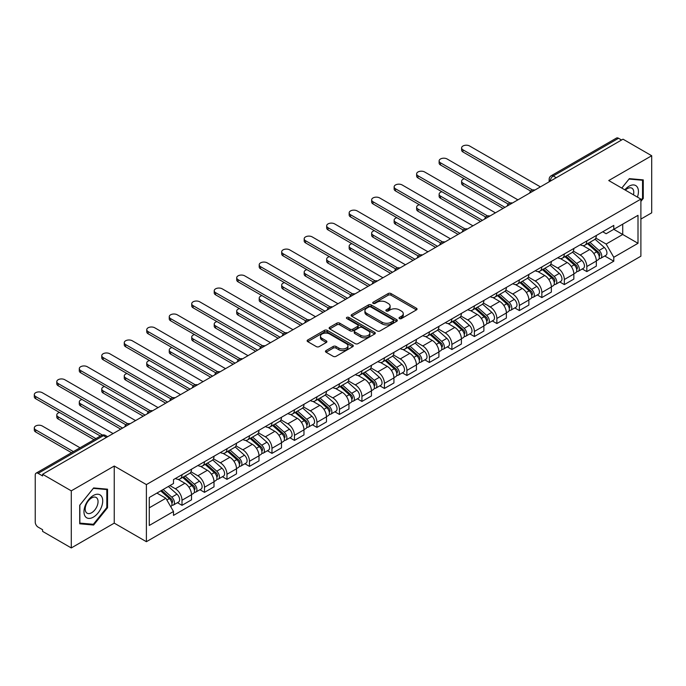 <?xml version="1.0" encoding="UTF-8"?>
<svg xmlns="http://www.w3.org/2000/svg" width="686" height="686" viewBox="0 0 686 686"><rect width="100%" height="100%" fill="white"/><g stroke="black" fill="none" stroke-linecap="round" stroke-linejoin="round"><path stroke-width="1.03" d="M399.449 318.57A1.398 0.806 0 0 0 401.43 318.57L416.462 309.892A1.998 1.158 0 0 0 417.054 309.077A1.998 1.158 0 0 0 416.462 308.254L390.994 293.548A1.998 1.158 0 0 0 388.165 293.548L373.124 302.234A1.398 0.806 0 0 0 372.721 302.8A1.398 0.806 0 0 0 373.124 303.375A1.398 0.806 0 0 0 375.105 303.375L377.051 302.252A6.406 3.696 0 0 1 386.107 302.252L388.233 303.478A6.406 3.696 0 0 1 390.111 306.093A6.406 3.696 0 0 1 388.233 308.709L386.287 309.832A1.398 0.806 0 0 0 385.875 310.398A1.398 0.806 0 0 0 386.287 310.972A1.398 0.806 0 0 0 388.267 310.972L390.214 309.849A6.406 3.696 0 0 1 399.269 309.849L401.396 311.075A6.406 3.696 0 0 1 403.265 313.691A6.406 3.696 0 0 1 401.396 316.306L399.449 317.429A1.398 0.806 0 0 0 399.038 317.995A1.398 0.806 0 0 0 399.449 318.57L399.449 317.429M326.039 350.58A1.998 1.158 0 0 0 325.456 351.395A1.998 1.158 0 0 0 326.039 352.21L333.19 356.334A1.998 1.158 0 0 0 336.02 356.334L352.715 346.696A1.998 1.158 0 0 0 353.299 345.881A1.998 1.158 0 0 0 352.715 345.058L327.239 330.352A1.998 1.158 0 0 0 324.409 330.352L307.714 339.999A1.998 1.158 0 0 0 307.131 340.813A1.998 1.158 0 0 0 307.714 341.628L316.349 346.61A1.998 1.158 0 0 0 319.179 346.61L326.322 342.486A1.998 1.158 0 0 0 326.905 341.671A1.998 1.158 0 0 0 326.322 340.856L322.043 338.387A5.351 3.087 0 0 1 320.473 336.2A5.351 3.087 0 0 1 323.775 333.345A5.351 3.087 0 0 1 329.614 334.013L346.379 343.695A5.351 3.087 0 0 1 347.948 345.881A5.351 3.087 0 0 1 344.646 348.737A5.351 3.087 0 0 1 338.807 348.068L336.02 346.447A1.998 1.158 0 0 0 333.19 346.447L326.039 350.58L326.039 352.21M146.392 484.599L114.245 466.034L71.284 490.842L42.592 474.275L623.008 139.181L651.7 155.739L608.739 180.547L640.887 199.103L146.392 484.599L146.392 541.7L640.887 256.204L640.887 199.103M377.197 330.926A1.998 1.158 0 0 0 380.027 330.926L396.722 321.288A1.998 1.158 0 0 0 397.314 320.473A1.998 1.158 0 0 0 396.722 319.65L371.255 304.944A1.998 1.158 0 0 0 368.425 304.944L351.721 314.591A1.998 1.158 0 0 0 351.138 315.406A1.998 1.158 0 0 0 351.721 316.22L377.197 330.926M347.399 318.87A1.398 0.806 0 0 1 348.822 319.067L348.822 317.404L374.719 332.358A1.998 1.158 0 0 1 375.302 333.173A1.998 1.158 0 0 1 374.719 333.988L358.023 343.635A1.998 1.158 0 0 1 355.194 343.635L329.717 328.928L329.717 327.291A1.998 1.158 0 0 0 329.134 328.105A1.998 1.158 0 0 0 329.717 328.928M329.717 327.291L336.869 323.166A1.998 1.158 0 0 1 339.699 323.166L350.023 329.134A1.998 1.158 0 0 0 352.853 329.134L357.595 326.39A1.998 1.158 0 0 0 358.186 325.576A1.998 1.158 0 0 0 357.595 324.761L346.842 318.553A1.398 0.806 0 0 1 346.43 317.978A1.398 0.806 0 0 1 347.296 317.232A1.398 0.806 0 0 1 348.822 317.404M71.284 490.842L71.284 547.942L42.592 531.376L42.592 529.712L38.124 527.131A4.082 2.358 -120 0 1 35.243 522.14L35.243 475.029A4.082 2.358 -120 0 1 36.084 473.16L101.391 435.456A4.082 2.358 60 0 1 103.432 435.653L38.124 473.366A4.082 2.358 -120 0 0 36.084 473.16M640.887 219.083L651.7 212.84L651.7 155.739M71.284 547.942L114.245 523.135L146.392 541.7M42.592 474.275L42.592 475.938L38.124 473.366M556.26 177.717L553.233 175.968A4.082 2.358 60 0 0 551.192 175.762L616.5 138.058A4.082 2.358 60 0 1 618.54 138.263L553.233 175.968A4.082 2.358 120 0 0 550.352 180.958L550.352 181.13M621.567 140.013L618.54 138.263M586.822 240.975A9.381 5.411 60 0 1 584.884 245.185L594.393 239.688A9.381 5.411 -120 0 0 596.34 235.478M573.325 251.067L580.193 255.038A9.381 5.411 60 0 1 586.822 266.528L596.34 261.032A9.381 5.411 -120 0 0 589.711 249.55L582.894 245.614M596.34 261.032L596.34 266.108L586.822 271.605L582.26 268.972M584.884 245.185A9.381 5.411 60 0 1 580.262 244.756M586.822 266.528L586.822 271.605M564.338 253.957A9.381 5.411 60 0 1 562.391 258.168L571.91 252.671A9.381 5.411 -120 0 0 573.848 248.461M559.776 281.955L564.338 284.587L573.848 279.091L573.848 274.014A9.381 5.411 -120 0 0 567.219 262.532L560.411 258.596M562.391 258.168A9.381 5.411 60 0 1 557.778 257.747M550.832 264.059L557.701 268.02A9.381 5.411 60 0 1 564.338 279.511L564.338 284.587M541.846 266.94A9.381 5.411 60 0 1 539.899 271.15L549.417 265.662A9.381 5.411 -120 0 0 551.355 261.452M537.284 294.937L541.846 297.57L551.355 292.082L551.355 287.005A9.381 5.411 -120 0 0 544.727 275.515L537.918 271.579M539.899 271.15A9.381 5.411 60 0 1 535.286 270.73M528.34 277.041L535.209 281.011A9.381 5.411 60 0 1 541.846 292.493L541.846 297.57M519.353 279.922A9.381 5.411 60 0 1 517.415 284.133L526.925 278.645A9.381 5.411 -120 0 0 528.872 274.434M514.792 307.92L519.353 310.561L528.872 305.064L528.872 299.988A9.381 5.411 -120 0 0 522.235 288.497L515.426 284.57M517.415 284.133A9.381 5.411 60 0 1 512.794 283.712M505.848 290.024L512.725 293.994A9.381 5.411 60 0 1 519.353 305.476L519.353 310.561M496.861 292.913A9.381 5.411 60 0 1 494.923 297.124L504.433 291.627A9.381 5.411 -120 0 0 506.379 287.417M492.299 320.911L496.861 323.543L506.379 318.047L506.379 312.97A9.381 5.411 -120 0 0 499.751 301.48L492.934 297.553M494.923 297.124A9.381 5.411 60 0 1 490.301 296.695M483.364 303.006L490.233 306.976A9.381 5.411 60 0 1 496.861 318.467L496.861 323.543M474.378 305.896A9.381 5.411 60 0 1 472.431 310.106L481.949 304.61A9.381 5.411 -120 0 0 483.887 300.399M469.816 333.893L474.378 336.526L483.887 331.029L483.887 325.953A9.381 5.411 -120 0 0 477.259 314.471L470.45 310.535M472.431 310.106A9.381 5.411 60 0 1 467.818 309.686M460.872 315.997L467.741 319.959A9.381 5.411 60 0 1 474.378 331.449L474.378 336.526M451.885 318.879A9.381 5.411 60 0 1 449.939 323.089L459.457 317.592A9.381 5.411 -120 0 0 461.395 313.391M447.323 346.876L451.885 349.508L461.395 344.02L461.395 338.935A9.381 5.411 -120 0 0 454.767 327.454L447.958 323.518M449.939 323.089A9.381 5.411 60 0 1 445.325 322.669M438.38 328.98L445.248 332.95A9.381 5.411 60 0 1 451.885 344.432L451.885 349.508M429.393 331.861A9.381 5.411 60 0 1 427.455 336.071L436.965 330.583A9.381 5.411 -120 0 0 438.911 326.373M424.831 359.858L429.393 362.491L438.911 357.003L438.911 351.927A9.381 5.411 -120 0 0 432.274 340.436L425.466 336.509M427.455 336.071A9.381 5.411 60 0 1 422.833 335.651M415.888 341.962L422.765 345.933A9.381 5.411 60 0 1 429.393 357.415L429.393 362.491M406.901 344.852A9.381 5.411 60 0 1 404.963 349.063L414.473 343.566A9.381 5.411 -120 0 0 416.419 339.356M402.339 372.85L406.901 375.482L416.419 369.986L416.419 364.909A9.381 5.411 -120 0 0 409.791 353.419L402.974 349.491M404.963 349.063A9.381 5.411 60 0 1 400.341 348.634M393.404 354.945L400.272 358.915A9.381 5.411 60 0 1 406.901 370.406L406.901 375.482M384.417 357.835A9.381 5.411 60 0 1 382.471 362.045L391.989 356.549A9.381 5.411 -120 0 0 393.927 352.338M379.855 385.832L384.417 388.465L393.927 382.968L393.927 377.892A9.381 5.411 -120 0 0 387.298 366.41L380.49 362.474M382.471 362.045A9.381 5.411 60 0 1 377.857 361.616M370.912 367.936L377.78 371.898A9.381 5.411 60 0 1 384.417 383.388L384.417 388.465M361.925 370.817A9.381 5.411 60 0 1 359.979 375.028L369.497 369.531A9.381 5.411 -120 0 0 371.435 365.321M357.363 398.815L361.925 401.447L371.435 395.959L371.435 390.874A9.381 5.411 -120 0 0 364.806 379.392L357.998 375.456M359.979 375.028A9.381 5.411 60 0 1 355.365 374.607M348.419 380.919L355.288 384.889A9.381 5.411 60 0 1 361.925 396.371L361.925 401.447M339.433 383.8A9.381 5.411 60 0 1 337.495 388.01L347.005 382.522A9.381 5.411 -120 0 0 348.951 378.312M334.871 411.797L339.433 414.43L348.951 408.942L348.951 403.865A9.381 5.411 -120 0 0 342.314 392.375L335.505 388.447M337.495 388.01A9.381 5.411 60 0 1 332.873 387.59M325.927 393.901L332.804 397.871A9.381 5.411 60 0 1 339.433 409.353L339.433 414.43M316.941 396.791A9.381 5.411 60 0 1 315.003 400.993L324.512 395.505A9.381 5.411 -120 0 0 326.459 391.294M312.379 424.78L316.941 427.421L326.459 421.924L326.459 416.848A9.381 5.411 -120 0 0 319.83 405.357L313.013 401.43M315.003 400.993A9.381 5.411 60 0 1 310.381 400.573M303.444 406.884L310.312 410.854A9.381 5.411 60 0 1 316.941 422.336L316.941 427.421M294.457 409.774A9.381 5.411 60 0 1 292.51 413.984L302.029 408.487A9.381 5.411 -120 0 0 303.967 404.277M289.895 437.771L294.457 440.403L303.967 434.907L303.967 429.83A9.381 5.411 -120 0 0 297.338 418.349L290.53 414.413M292.51 413.984A9.381 5.411 60 0 1 287.897 413.555M280.951 419.866L287.82 423.837A9.381 5.411 60 0 1 294.457 435.327L294.457 440.403M271.965 422.756A9.381 5.411 60 0 1 270.018 426.966L279.536 421.47A9.381 5.411 -120 0 0 281.474 417.26M267.403 450.753L271.965 453.386L281.474 447.889L281.474 442.813A9.381 5.411 -120 0 0 274.846 431.331L268.037 427.395M270.018 426.966A9.381 5.411 60 0 1 265.405 426.546M258.459 432.857L265.328 436.819A9.381 5.411 60 0 1 271.965 448.31L271.965 453.386M249.472 435.739A9.381 5.411 60 0 1 247.535 439.949L257.044 434.461A9.381 5.411 -120 0 0 258.991 430.251M244.911 463.736L249.472 466.369L258.991 460.881L258.991 455.804A9.381 5.411 -120 0 0 252.354 444.314L245.545 440.378M247.535 439.949A9.381 5.411 60 0 1 242.913 439.529M235.967 445.84L242.844 449.81A9.381 5.411 60 0 1 249.472 461.292L249.472 466.369M226.98 448.721A9.381 5.411 60 0 1 225.042 452.932L234.552 447.443A9.381 5.411 -120 0 0 236.499 443.233M222.418 476.719L226.98 479.36L236.499 473.863L236.499 468.787A9.381 5.411 -120 0 0 229.87 457.296L223.053 453.369M225.042 452.932A9.381 5.411 60 0 1 220.42 452.511M213.483 458.823L220.352 462.793A9.381 5.411 60 0 1 226.98 474.275L226.98 479.36M204.497 461.712A9.381 5.411 60 0 1 202.55 465.923L212.068 460.426A9.381 5.411 -120 0 0 214.006 456.216M199.935 489.71L204.497 492.342L214.006 486.846L214.006 481.769A9.381 5.411 -120 0 0 207.378 470.279L200.569 466.351M202.55 465.923A9.381 5.411 60 0 1 197.937 465.494M190.991 471.805L197.86 475.775A9.381 5.411 60 0 1 204.497 487.266L204.497 492.342M182.004 474.695A9.381 5.411 60 0 1 180.058 478.905L189.576 473.409A9.381 5.411 -120 0 0 191.514 469.198M177.442 502.692L182.004 505.325L191.514 499.828L191.514 494.752A9.381 5.411 -120 0 0 184.886 483.27L178.077 479.334M180.058 478.905A9.381 5.411 60 0 1 175.445 478.485M169.896 485.594L175.367 488.758A9.381 5.411 60 0 1 182.004 500.248L182.004 505.325M602.754 231.774L606.141 233.729L638.006 215.335L622.725 224.159L622.725 234.483L606.141 244.053L595.808 238.085M149.274 507.82L165.858 498.25L173.498 511.482L149.274 525.467L149.274 497.504L173.498 483.519L173.498 479.608L613.781 225.411L613.781 229.321L638.006 243.307L613.781 257.284L606.141 244.053M638.006 215.335L638.006 243.307M173.498 511.482L173.498 515.392L613.781 261.203L613.781 257.284M640.887 201.392L643.262 198.434L643.262 179.886L629.354 178.643L621.773 188.067M114.245 466.034L114.245 523.135M79.713 523.795L93.63 525.039L107.539 507.734L107.539 489.187L93.63 487.943L79.713 505.248L79.713 523.795M165.858 498.25L156.914 493.088M604.752 255.981L613.781 261.203M642.542 198.014L643.262 198.434M92.156 524.19L93.63 525.039M106.819 507.314L107.539 507.734M400.007 318.767L401.396 317.97A6.406 3.696 0 0 0 403.265 315.354L403.265 313.691M390.111 306.093L390.111 307.757A6.406 3.696 0 0 1 388.233 310.372L386.844 311.17M416.462 308.254L416.462 309.892L390.994 295.212A1.998 1.158 0 0 0 388.165 295.212L373.69 303.572M396.697 321.305L371.255 306.608A1.998 1.158 0 0 0 368.425 306.608L351.747 316.237M393.189 321.039A1.398 0.806 0 0 0 393.593 320.473A1.398 0.806 0 0 0 393.189 319.899L370.826 306.994A1.398 0.806 0 0 0 368.845 306.994L366.796 308.177A6.406 3.696 0 0 0 364.918 310.792A6.406 3.696 0 0 0 366.796 313.399L382.076 322.223A6.406 3.696 0 0 0 391.131 322.223L393.189 321.039L393.189 322.703A1.398 0.806 0 0 0 393.593 322.137L393.593 320.473M364.918 310.792L364.918 312.456A6.406 3.696 0 0 0 366.796 315.071L366.796 313.399M393.189 322.703L391.131 323.895A6.406 3.696 0 0 1 382.076 323.895L366.796 315.071M329.743 328.946L336.869 324.83L336.869 323.166M358.186 325.576L358.186 327.239A1.998 1.158 0 0 1 357.595 328.062L352.853 330.798A1.998 1.158 0 0 1 350.023 330.798L339.699 324.83A1.998 1.158 0 0 0 336.869 324.83M348.822 319.067L374.693 334.005M360.742 335.317A5.351 3.087 0 0 0 366.581 335.986A5.351 3.087 0 0 0 369.883 333.13A5.351 3.087 0 0 0 368.313 330.952L362.405 327.539A1.998 1.158 0 0 0 359.575 327.539L354.834 330.275A1.998 1.158 0 0 0 354.25 331.089A1.998 1.158 0 0 0 354.834 331.904L360.742 335.317L360.742 336.98A5.351 3.087 0 0 0 366.581 337.658A5.351 3.087 0 0 0 369.883 334.802L369.883 333.13M354.25 331.089L354.25 332.753A1.998 1.158 0 0 0 354.834 333.576L354.834 331.904M360.742 336.98L354.834 333.576M347.948 345.881L347.948 347.545A5.351 3.087 0 0 1 344.646 350.4A5.351 3.087 0 0 1 338.807 349.731L336.02 348.119A1.998 1.158 0 0 0 333.19 348.119L326.064 352.227M320.473 336.2L320.473 337.864A5.351 3.087 0 0 0 322.043 340.05L322.043 338.387M326.296 342.503L322.043 340.05M352.69 346.713L327.239 332.024A1.998 1.158 0 0 0 324.409 332.024L307.74 341.645M587.473 243.684L596.64 251.865A5.094 2.941 60 0 1 598.243 259.745L596.34 260.843M587.722 243.899L592.035 246.394M464.345 178.746A4.691 2.71 -0 0 0 461.609 181.207A4.691 2.71 -0 0 0 462.981 183.128L504.939 207.344M588.399 243.153L598.595 252.251A2.444 1.415 60 0 1 599.367 256.032A2.444 1.415 60 0 1 599.144 256.127M589.926 242.269L599.092 250.45A5.094 2.941 60 0 1 600.687 258.33A5.094 2.941 60 0 1 599.152 258.493M595.036 239.2L604.28 247.449A5.094 2.941 60 0 1 605.884 255.338L600.687 258.33M503.061 208.424L462.981 185.289A4.691 2.71 180 0 1 461.609 183.376L461.609 181.207M530.707 191.094L462.981 151.992A4.691 2.71 180 0 1 461.609 150.08L461.609 147.919A4.691 2.71 -0 0 0 462.981 149.831L532.568 190.005M540.405 186.866L469.618 145.998A4.691 2.71 -0 0 0 464.508 145.415A4.691 2.71 -0 0 0 461.609 147.919M564.981 256.667L574.148 264.847A5.094 2.941 60 0 1 575.751 272.728L573.848 273.825M565.23 256.89L569.543 259.377M441.853 191.737A4.691 2.71 -0 0 0 439.126 194.198A4.691 2.71 -0 0 0 440.498 196.11L482.447 220.335M565.907 256.135L576.103 265.233A2.444 1.415 60 0 1 576.875 269.015A2.444 1.415 60 0 1 576.652 269.109M567.433 255.252L576.6 263.433A5.094 2.941 60 0 1 578.204 271.313A5.094 2.941 60 0 1 576.66 271.476M572.544 252.191L581.788 260.44A5.094 2.941 60 0 1 583.392 268.32L578.204 271.313M480.569 221.415L440.498 198.271A4.691 2.71 180 0 1 439.126 196.359L439.126 194.198M542.497 269.658L551.655 277.83A5.094 2.941 60 0 1 553.259 285.71L551.355 286.808M542.737 269.872L547.051 272.359M419.369 204.72A4.691 2.71 -0 0 0 416.634 207.181A4.691 2.71 -0 0 0 418.006 209.093L459.954 233.317M543.423 269.118L553.619 278.224A2.444 1.415 60 0 1 554.382 282.006A2.444 1.415 60 0 1 554.159 282.092M544.95 268.243L554.108 276.415A5.094 2.941 60 0 1 555.711 284.296A5.094 2.941 60 0 1 554.168 284.458M550.052 265.173L559.304 273.422A5.094 2.941 60 0 1 560.899 281.303L555.711 284.296M458.085 234.398L418.006 211.262A4.691 2.71 180 0 1 416.634 209.341L416.634 207.181M637.423 197.105A13.248 7.649 120 0 0 637.183 186.926A13.248 7.649 120 0 0 624.817 189.833M633.461 194.815A9.072 5.239 120 0 0 632.912 189.13A9.072 5.239 120 0 0 631.892 188.178A9.072 5.239 120 0 0 625.366 190.142M621.799 188.084L629.062 179.055L642.542 180.255L642.542 198.228L640.887 200.295M641.65 179.741L642.542 180.255M101.459 496.227A13.248 7.649 120 0 0 88.657 499.657A13.248 7.649 120 0 0 85.227 516.421A13.248 7.649 120 0 0 98.029 512.991A13.248 7.649 120 0 0 101.459 496.227M97.189 498.43A9.072 5.239 120 0 0 96.169 497.479A9.072 5.239 120 0 0 87.731 501.715A9.072 5.239 120 0 0 86.076 512.253A9.072 5.239 120 0 0 87.096 513.197A9.072 5.239 120 0 0 95.543 508.961A9.072 5.239 120 0 0 97.189 498.43M93.339 524.293L79.859 523.092L79.859 505.119L93.339 488.346L106.819 489.555L106.819 507.529L93.339 524.293M105.927 489.041L106.819 489.555M508.223 204.076L440.498 164.983A4.691 2.71 180 0 1 439.126 163.062L439.126 160.901A4.691 2.71 -0 0 0 440.498 162.814L510.084 202.987M517.913 199.858L447.126 158.989A4.691 2.71 -0 0 0 442.016 158.397A4.691 2.71 -0 0 0 439.126 160.901M485.731 217.068L418.006 177.966A4.691 2.71 180 0 1 416.634 176.053L416.634 173.884A4.691 2.71 -0 0 0 418.006 175.796L487.592 215.979M495.421 212.84L424.634 171.972A4.691 2.71 -0 0 0 419.523 171.389A4.691 2.71 -0 0 0 416.634 173.884M520.005 282.641L529.172 290.813A5.094 2.941 60 0 1 530.767 298.702L528.872 299.799M520.245 282.855L524.558 285.35M396.877 217.702A4.691 2.71 -0 0 0 394.141 220.163A4.691 2.71 -0 0 0 395.513 222.075L437.471 246.3M520.931 282.109L531.127 291.207A2.444 1.415 60 0 1 531.899 294.989A2.444 1.415 60 0 1 531.676 295.074M522.458 281.226L531.624 289.398A5.094 2.941 60 0 1 533.219 297.287A5.094 2.941 60 0 1 531.684 297.45M527.568 278.156L536.812 286.405A5.094 2.941 60 0 1 538.407 294.285L533.219 297.287M435.593 247.38L395.513 224.245A4.691 2.71 180 0 1 394.141 222.333L394.141 220.163M497.513 295.623L506.68 303.804A5.094 2.941 60 0 1 508.283 311.684L506.379 312.782M497.762 295.838L502.075 298.333M374.385 230.685A4.691 2.71 -0 0 0 371.649 233.146A4.691 2.71 -0 0 0 373.021 235.066L414.979 259.282M498.439 295.091L508.635 304.19A2.444 1.415 60 0 1 509.406 307.971A2.444 1.415 60 0 1 509.183 308.065M499.965 294.208L509.132 302.389A5.094 2.941 60 0 1 510.727 310.269A5.094 2.941 60 0 1 509.192 310.432M505.076 291.138L514.32 299.388A5.094 2.941 60 0 1 515.923 307.268L510.727 310.269M413.101 260.363L373.021 237.227A4.691 2.71 180 0 1 371.649 235.315L371.649 233.146M475.021 308.606L484.187 316.786A5.094 2.941 60 0 1 485.791 324.667L483.887 325.764M475.269 308.829L479.583 311.315M351.892 243.676A4.691 2.71 -0 0 0 349.165 246.137A4.691 2.71 -0 0 0 350.537 248.049L392.486 272.265M475.947 308.074L486.142 317.172A2.444 1.415 60 0 1 486.914 320.954A2.444 1.415 60 0 1 486.691 321.048M477.473 307.191L486.64 315.371A5.094 2.941 60 0 1 488.243 323.252A5.094 2.941 60 0 1 486.7 323.415M482.584 304.13L491.828 312.379A5.094 2.941 60 0 1 493.431 320.259L488.243 323.252M390.608 273.354L350.537 250.21A4.691 2.71 180 0 1 349.165 248.298L349.165 246.137M463.239 230.05L395.513 190.948A4.691 2.71 180 0 1 394.141 189.036L394.141 186.866A4.691 2.71 -0 0 0 395.513 188.787L465.099 228.961M472.928 225.823L402.15 184.954A4.691 2.71 -0 0 0 397.04 184.371A4.691 2.71 -0 0 0 394.141 186.866M440.746 243.033L373.021 203.931A4.691 2.71 180 0 1 371.649 202.018L371.649 199.858A4.691 2.71 -0 0 0 373.021 201.77L442.607 241.944M450.445 238.805L379.658 197.937A4.691 2.71 -0 0 0 374.547 197.354A4.691 2.71 -0 0 0 371.649 199.858M418.263 256.015L350.537 216.922A4.691 2.71 180 0 1 349.165 215.001L349.165 212.84A4.691 2.71 -0 0 0 350.537 214.752L420.124 254.926M427.953 251.796L357.166 210.928A4.691 2.71 -0 0 0 352.055 210.336A4.691 2.71 -0 0 0 349.165 212.84M452.537 321.597L461.695 329.769A5.094 2.941 60 0 1 463.299 337.649L461.395 338.747M452.777 321.811L457.09 324.298M329.409 256.658A4.691 2.71 -0 0 0 326.673 259.119A4.691 2.71 -0 0 0 328.045 261.032L369.994 285.256M453.463 321.057L463.659 330.155A2.444 1.415 60 0 1 464.422 333.945A2.444 1.415 60 0 1 464.199 334.031M454.99 320.182L464.148 328.354A5.094 2.941 60 0 1 465.751 336.234A5.094 2.941 60 0 1 464.208 336.397M460.092 317.112L469.344 325.361A5.094 2.941 60 0 1 470.939 333.242L465.751 336.234M368.125 286.336L328.045 263.192A4.691 2.71 180 0 1 326.673 261.28L326.673 259.119M395.771 269.006L328.045 229.904A4.691 2.71 180 0 1 326.673 227.992L326.673 225.823A4.691 2.71 -0 0 0 328.045 227.735L397.631 267.917M405.46 264.779L334.674 223.91A4.691 2.71 -0 0 0 329.563 223.319A4.691 2.71 -0 0 0 326.673 225.823M430.045 334.579L439.212 342.751A5.094 2.941 60 0 1 440.806 350.64L438.911 351.738M430.285 334.794L434.598 337.28M306.916 269.641A4.691 2.71 -0 0 0 304.181 272.102A4.691 2.71 -0 0 0 305.553 274.014L347.51 298.239M430.971 334.048L441.167 343.146A2.444 1.415 60 0 1 441.938 346.927A2.444 1.415 60 0 1 441.715 347.013M432.497 333.164L441.664 341.336A5.094 2.941 60 0 1 443.259 349.225A5.094 2.941 60 0 1 441.724 349.388M437.608 330.095L446.852 338.344A5.094 2.941 60 0 1 448.447 346.224L443.259 349.225M345.633 299.319L305.553 276.184A4.691 2.71 180 0 1 304.181 274.263L304.181 272.102M373.278 281.989L305.553 242.887A4.691 2.71 180 0 1 304.181 240.975L304.181 238.805A4.691 2.71 -0 0 0 305.553 240.726L375.139 280.9M382.968 277.761L312.19 236.893A4.691 2.71 -0 0 0 307.079 236.31A4.691 2.71 -0 0 0 304.181 238.805M407.553 347.562L416.719 355.742A5.094 2.941 60 0 1 418.323 363.623L416.419 364.72M407.801 347.776L412.115 350.272M284.424 282.623A4.691 2.71 -0 0 0 281.689 285.084A4.691 2.71 -0 0 0 283.061 287.005L325.018 311.221M408.479 347.03L418.674 356.128A2.444 1.415 60 0 1 419.446 359.91A2.444 1.415 60 0 1 419.223 359.996M410.005 346.147L419.172 354.328A5.094 2.941 60 0 1 420.767 362.208A5.094 2.941 60 0 1 419.232 362.371M415.116 343.077L424.36 351.326A5.094 2.941 60 0 1 425.963 359.207L420.767 362.208M323.14 312.302L283.061 289.166A4.691 2.71 180 0 1 281.689 287.254L281.689 285.084M350.786 294.971L283.061 255.869A4.691 2.71 180 0 1 281.689 253.957L281.689 251.796A4.691 2.71 -0 0 0 283.061 253.709L352.647 293.882M360.484 290.744L289.698 249.875A4.691 2.71 -0 0 0 284.587 249.292A4.691 2.71 -0 0 0 281.689 251.796M385.06 360.544L394.227 368.725A5.094 2.941 60 0 1 395.831 376.605L393.927 377.703M385.309 360.759L389.622 363.254M261.932 295.615A4.691 2.71 -0 0 0 259.205 298.076A4.691 2.71 -0 0 0 260.577 299.988L302.526 324.204M385.986 360.013L396.182 369.111A2.444 1.415 60 0 1 396.954 372.892A2.444 1.415 60 0 1 396.731 372.987M387.513 359.13L396.68 367.31A5.094 2.941 60 0 1 398.283 375.191A5.094 2.941 60 0 1 396.74 375.353M392.624 356.06L401.867 364.309A5.094 2.941 60 0 1 403.471 372.198L398.283 375.191M300.648 325.293L260.577 302.149A4.691 2.71 180 0 1 259.205 300.236L259.205 298.076M328.302 307.954L260.577 268.852A4.691 2.71 180 0 1 259.205 266.94L259.205 264.779A4.691 2.71 -0 0 0 260.577 266.691L330.163 306.865M337.992 303.735L267.206 262.867A4.691 2.71 -0 0 0 262.095 262.275A4.691 2.71 -0 0 0 259.205 264.779M362.577 373.527L371.735 381.708A5.094 2.941 60 0 1 373.338 389.588L371.435 390.686M362.817 373.75L367.13 376.237M239.448 308.597A4.691 2.71 -0 0 0 236.713 311.058A4.691 2.71 -0 0 0 238.085 312.97L280.034 337.195M363.503 372.995L373.699 382.093A2.444 1.415 60 0 1 374.462 385.884A2.444 1.415 60 0 1 374.239 385.969M365.029 372.112L374.187 380.293A5.094 2.941 60 0 1 375.791 388.173A5.094 2.941 60 0 1 374.247 388.336M370.131 369.051L379.384 377.3A5.094 2.941 60 0 1 380.979 385.18L375.791 388.173M278.164 338.275L238.085 315.131A4.691 2.71 180 0 1 236.713 313.219L236.713 311.058M305.81 320.945L238.085 281.843A4.691 2.71 180 0 1 236.713 279.922L236.713 277.761A4.691 2.71 -0 0 0 238.085 279.674L307.671 319.848M315.5 316.718L244.713 275.849A4.691 2.71 -0 0 0 239.603 275.257A4.691 2.71 -0 0 0 236.713 277.761M340.085 386.518L349.251 394.69A5.094 2.941 60 0 1 350.846 402.571L348.951 403.677M340.325 386.733L344.638 389.219M216.956 321.58A4.691 2.71 -0 0 0 214.221 324.041A4.691 2.71 -0 0 0 215.593 325.953L257.55 350.177M341.011 385.978L351.206 395.085A2.444 1.415 60 0 1 351.978 398.866A2.444 1.415 60 0 1 351.755 398.952M342.537 385.103L351.704 393.275A5.094 2.941 60 0 1 353.299 401.156A5.094 2.941 60 0 1 351.764 401.327M347.648 382.033L356.892 390.283A5.094 2.941 60 0 1 358.486 398.163L353.299 401.156M255.672 351.258L215.593 328.122A4.691 2.71 180 0 1 214.221 326.202L214.221 324.041M283.318 333.928L215.593 294.826A4.691 2.71 180 0 1 214.221 292.913L214.221 290.744A4.691 2.71 -0 0 0 215.593 292.665L285.179 332.839M293.008 329.7L222.23 288.832A4.691 2.71 -0 0 0 217.119 288.249A4.691 2.71 -0 0 0 214.221 290.744M317.592 399.501L326.759 407.681A5.094 2.941 60 0 1 328.362 415.562L326.459 416.659M317.841 399.715L322.154 402.21M194.464 334.562A4.691 2.71 -0 0 0 191.728 337.023A4.691 2.71 -0 0 0 193.1 338.935L235.058 363.16M318.518 398.969L328.714 408.067A2.444 1.415 60 0 1 329.486 411.849A2.444 1.415 60 0 1 329.263 411.934M320.045 398.086L329.211 406.266A5.094 2.941 60 0 1 330.806 414.147A5.094 2.941 60 0 1 329.271 414.31M325.155 395.016L334.399 403.265A5.094 2.941 60 0 1 336.003 411.146L330.806 414.147M233.18 364.24L193.1 341.105A4.691 2.71 180 0 1 191.728 339.193L191.728 337.023M260.826 346.91L193.1 307.808A4.691 2.71 180 0 1 191.728 305.896L191.728 303.735A4.691 2.71 -0 0 0 193.1 305.647L262.687 345.821M270.524 342.683L199.737 301.814A4.691 2.71 -0 0 0 194.627 301.231A4.691 2.71 -0 0 0 191.728 303.735M295.1 412.483L304.267 420.664A5.094 2.941 60 0 1 305.87 428.544L303.967 429.642M295.349 412.698L299.662 415.193M171.972 347.545A4.691 2.71 -0 0 0 169.245 350.006A4.691 2.71 -0 0 0 170.617 351.927L212.566 376.142M296.026 411.952L306.222 421.05A2.444 1.415 60 0 1 306.994 424.831A2.444 1.415 60 0 1 306.771 424.926M297.553 411.068L306.719 419.249A5.094 2.941 60 0 1 308.323 427.129A5.094 2.941 60 0 1 306.779 427.292M302.663 407.999L311.907 416.248A5.094 2.941 60 0 1 313.511 424.137L308.323 427.129M210.688 377.223L170.617 354.087A4.691 2.71 180 0 1 169.245 352.175L169.245 350.006M238.342 359.893L170.617 320.791A4.691 2.71 180 0 1 169.245 318.879L169.245 316.718A4.691 2.71 -0 0 0 170.617 318.63L240.203 358.804M248.032 355.665L177.245 314.797A4.691 2.71 -0 0 0 172.135 314.214A4.691 2.71 -0 0 0 169.245 316.718M272.616 425.466L281.775 433.646A5.094 2.941 60 0 1 283.378 441.527L281.474 442.624M272.856 425.689L277.17 428.175M149.488 360.536A4.691 2.71 -0 0 0 146.753 362.997A4.691 2.71 -0 0 0 148.125 364.909L190.073 389.134M273.543 424.934L283.738 434.032A2.444 1.415 60 0 1 284.501 437.814A2.444 1.415 60 0 1 284.278 437.908M275.069 424.051L284.227 432.231A5.094 2.941 60 0 1 285.83 440.112A5.094 2.941 60 0 1 284.287 440.275M280.171 420.99L289.423 429.239A5.094 2.941 60 0 1 291.018 437.119L285.83 440.112M188.204 390.214L148.125 367.07A4.691 2.71 180 0 1 146.753 365.158L146.753 362.997M215.85 372.875L148.125 333.782A4.691 2.71 180 0 1 146.753 331.861L146.753 329.7A4.691 2.71 -0 0 0 148.125 331.612L217.711 371.786M225.54 368.656L154.753 327.788A4.691 2.71 -0 0 0 149.642 327.196A4.691 2.71 -0 0 0 146.753 329.7M250.124 438.457L259.291 446.629A5.094 2.941 60 0 1 260.886 454.509L258.991 455.607M250.364 438.671L254.678 441.158M126.996 373.518A4.691 2.71 -0 0 0 124.26 375.979A4.691 2.71 -0 0 0 125.632 377.892L167.59 402.116M251.05 437.917L261.246 447.023A2.444 1.415 60 0 1 262.018 450.805A2.444 1.415 60 0 1 261.795 450.891M252.577 437.042L261.743 445.214A5.094 2.941 60 0 1 263.338 453.094A5.094 2.941 60 0 1 261.803 453.266M257.687 433.972L266.931 442.221A5.094 2.941 60 0 1 268.526 450.102L263.338 453.094M165.712 403.197L125.632 380.061A4.691 2.71 180 0 1 124.26 378.14L124.26 375.979M193.358 385.866L125.632 346.764A4.691 2.71 180 0 1 124.26 344.852L124.26 342.683A4.691 2.71 -0 0 0 125.632 344.595L195.218 384.777M203.047 381.639L132.269 340.77A4.691 2.71 -0 0 0 127.159 340.187A4.691 2.71 -0 0 0 124.26 342.683M227.632 451.439L236.799 459.62A5.094 2.941 60 0 1 238.402 467.5L236.499 468.598M227.881 451.654L232.194 454.149M104.504 386.501A4.691 2.71 -0 0 0 101.768 388.962A4.691 2.71 -0 0 0 103.14 390.874L145.098 415.099M228.558 450.908L238.754 460.006A2.444 1.415 60 0 1 239.525 463.787A2.444 1.415 60 0 1 239.303 463.873M230.084 450.025L239.251 458.197A5.094 2.941 60 0 1 240.846 466.086A5.094 2.941 60 0 1 239.311 466.248M235.195 446.955L244.439 455.204A5.094 2.941 60 0 1 246.042 463.084L240.846 466.086M143.22 416.179L103.14 393.044A4.691 2.71 180 0 1 101.768 391.131L101.768 388.962M170.865 398.849L103.14 359.747A4.691 2.71 180 0 1 101.768 357.835L101.768 355.665A4.691 2.71 -0 0 0 103.14 357.586L172.726 397.76M180.564 394.622L109.777 353.753A4.691 2.71 -0 0 0 104.666 353.17A4.691 2.71 -0 0 0 101.768 355.665M205.14 464.422L214.306 472.603A5.094 2.941 60 0 1 215.91 480.483L214.006 481.581M205.388 464.636L209.702 467.132M82.011 399.484A4.691 2.71 -0 0 0 79.284 401.945A4.691 2.71 -0 0 0 80.656 403.865L122.605 428.081M206.066 463.89L216.262 472.988A2.444 1.415 60 0 1 217.033 476.77A2.444 1.415 60 0 1 216.81 476.864M207.592 463.007L216.759 471.188A5.094 2.941 60 0 1 218.362 479.068A5.094 2.941 60 0 1 216.819 479.231M212.703 459.937L221.947 468.186A5.094 2.941 60 0 1 223.55 476.067L218.362 479.068M120.727 429.162L80.656 406.026A4.691 2.71 180 0 1 79.284 404.114L79.284 401.945M148.382 411.832L80.656 372.73A4.691 2.71 180 0 1 79.284 370.817L79.284 368.656A4.691 2.71 -0 0 0 80.656 370.569L150.243 410.743M158.072 407.604L87.285 366.736A4.691 2.71 -0 0 0 82.174 366.153A4.691 2.71 -0 0 0 79.284 368.656M182.656 477.405L191.814 485.585A5.094 2.941 60 0 1 193.418 493.466L191.514 494.563M182.896 477.627L187.209 480.114M59.528 412.475A4.691 2.71 -0 0 0 56.792 414.936A4.691 2.71 -0 0 0 58.164 416.848L95.894 438.628M183.582 476.873L193.778 485.971A2.444 1.415 60 0 1 194.541 489.753A2.444 1.415 60 0 1 194.318 489.847M185.109 475.99L194.267 484.17A5.094 2.941 60 0 1 195.87 492.051A5.094 2.941 60 0 1 194.327 492.214M190.211 472.928L199.463 481.178A5.094 2.941 60 0 1 201.058 489.058L195.87 492.051M94.016 439.709L58.164 419.009A4.691 2.71 180 0 1 56.792 417.097L56.792 414.936M125.89 424.814L58.164 385.721A4.691 2.71 180 0 1 56.792 383.8L56.792 381.639A4.691 2.71 -0 0 0 58.164 383.551L127.75 423.725M135.579 420.595L64.793 379.727A4.691 2.71 -0 0 0 59.682 379.135A4.691 2.71 -0 0 0 56.792 381.639M160.721 490.893L169.331 498.568A5.094 2.941 60 0 1 170.925 506.448L170.677 506.594M160.807 490.842L164.717 493.097M80.039 447.787L42.309 426.006A4.691 2.71 -0 0 0 37.198 425.414A4.691 2.71 -0 0 0 34.3 427.918A4.691 2.71 -0 0 0 35.672 429.83L73.402 451.611M161.647 490.361L171.286 498.954A2.444 1.415 60 0 1 172.057 502.744A2.444 1.415 60 0 1 171.834 502.829M163.174 489.478L171.783 497.153A5.094 2.941 60 0 1 173.378 505.033A5.094 2.941 60 0 1 171.843 505.196M168.362 486.477L176.971 494.16A5.094 2.941 60 0 1 178.566 502.041L173.378 505.033M71.533 452.7L35.672 431.991A4.691 2.71 180 0 1 34.3 430.079L34.3 427.918M100.362 436.047L35.672 398.703A4.691 2.71 180 0 1 34.3 396.791L34.3 394.622A4.691 2.71 -0 0 0 35.672 396.534L102.377 435.044M113.087 433.578L42.309 392.709A4.691 2.71 -0 0 0 37.198 392.118A4.691 2.71 -0 0 0 34.3 394.622M550.498 181.044L550.352 180.958A4.082 2.358 0 0 1 549.16 179.295L549.16 181.816M204.497 487.266L214.006 481.769M226.98 474.275L236.499 468.787M249.472 461.292L258.991 455.804M271.965 448.31L281.474 442.813M294.457 435.327L303.967 429.83M316.941 422.336L326.459 416.848M339.433 409.353L348.951 403.865M361.925 396.371L371.435 390.874M384.417 383.388L393.927 377.892M406.901 370.406L416.419 364.909M429.393 357.415L438.911 351.927M451.885 344.432L461.395 338.935M474.378 331.449L483.887 325.953M496.861 318.467L506.379 312.97M519.353 305.476L528.872 299.988M541.846 292.493L551.355 287.005M564.338 279.511L573.848 274.014M182.004 500.248L191.514 494.752M175.367 488.758L184.886 483.27M197.86 475.775L207.378 470.279M220.352 462.793L229.87 457.296M242.844 449.81L252.354 444.314M265.328 436.819L274.846 431.331M287.82 423.837L297.338 418.349M310.312 410.854L319.83 405.357M332.804 397.871L342.314 392.375M355.288 384.889L364.806 379.392M377.78 371.898L387.298 366.41M400.272 358.915L409.791 353.419M422.765 345.933L432.274 340.436M445.248 332.95L454.767 327.454M467.741 319.959L477.259 314.471M490.233 306.976L499.751 301.48M512.725 293.994L522.235 288.497M535.209 281.011L544.727 275.515M557.701 268.02L567.219 262.532M580.193 255.038L589.711 249.55M534.531 190.262A4.082 2.358 120 0 0 532.73 191.3M512.039 203.245A4.082 2.358 120 0 0 510.238 204.282M489.547 216.227A4.082 2.358 120 0 0 487.746 217.273M467.055 229.218A4.082 2.358 120 0 0 465.254 230.256M444.571 242.201A4.082 2.358 120 0 0 442.77 243.238M422.079 255.183A4.082 2.358 120 0 0 420.278 256.221M399.586 268.166A4.082 2.358 120 0 0 397.786 269.212M377.094 281.157A4.082 2.358 120 0 0 375.293 282.195M354.611 294.14A4.082 2.358 120 0 0 352.81 295.177M332.118 307.122A4.082 2.358 120 0 0 330.318 308.16M309.626 320.105A4.082 2.358 120 0 0 307.825 321.151M287.134 333.096A4.082 2.358 120 0 0 285.333 334.133M264.65 346.078A4.082 2.358 120 0 0 262.849 347.116M242.158 359.061A4.082 2.358 120 0 0 240.357 360.099M219.666 372.044A4.082 2.358 120 0 0 217.865 373.081M197.174 385.026A4.082 2.358 120 0 0 195.373 386.072M174.69 398.017A4.082 2.358 120 0 0 172.889 399.055M152.198 411A4.082 2.358 120 0 0 150.397 412.037M129.705 423.982A4.082 2.358 120 0 0 127.905 425.02M106.459 437.402L103.432 435.653A4.082 2.358 120 0 1 105.473 435.456A4.082 4.082 0 0 0 101.391 435.456M401.396 317.97L401.396 316.306M386.287 310.972L386.287 309.832M388.233 310.372L388.233 308.709M373.124 303.375L373.124 302.234M388.165 295.212L388.165 293.548M390.994 295.212L390.994 293.548M351.721 316.22L351.721 314.591M368.425 306.608L368.425 304.944M371.255 306.608L371.255 304.944M396.722 321.288L396.722 319.65M382.076 323.895L382.076 322.223M391.131 323.895L391.131 322.223M339.699 324.83L339.699 323.166M350.023 330.798L350.023 329.134M352.853 330.798L352.853 329.134M357.595 328.062L357.595 326.39M374.719 333.988L374.719 332.358M333.19 348.119L333.19 346.447M336.02 348.119L336.02 346.447M338.807 349.731L338.807 348.068M326.322 342.486L326.322 340.856M307.714 341.628L307.714 339.999M324.409 332.024L324.409 330.352M327.239 332.024L327.239 330.352M352.715 346.696L352.715 345.058M596.64 251.865L593.784 253.511M599.873 254.918L598.955 255.441M604.28 247.449L599.092 250.45M462.981 185.289L462.981 183.128M462.981 149.831L462.981 151.992M574.148 264.847L571.292 266.494M577.38 267.9L576.463 268.432M581.788 260.44L576.6 263.433M440.498 198.271L440.498 196.11M551.655 277.83L548.8 279.485M554.888 280.883L553.971 281.414M559.304 273.422L554.108 276.415M418.006 211.262L418.006 209.093M440.498 162.814L440.498 164.983M418.006 175.796L418.006 177.966M529.172 290.813L526.308 292.468M532.405 293.865L531.487 294.397M536.812 286.405L531.624 289.398M395.513 224.245L395.513 222.075M506.68 303.804L503.824 305.45M509.912 306.856L508.995 307.379M514.32 299.388L509.132 302.389M373.021 237.227L373.021 235.066M484.187 316.786L481.332 318.433M487.42 319.839L486.503 320.371M491.828 312.379L486.64 315.371M350.537 250.21L350.537 248.049M395.513 188.787L395.513 190.948M373.021 201.77L373.021 203.931M350.537 214.752L350.537 216.922M461.695 329.769L458.84 331.424M464.928 332.821L464.01 333.353M469.344 325.361L464.148 328.354M328.045 263.192L328.045 261.032M328.045 227.735L328.045 229.904M439.212 342.751L436.347 344.406M442.444 345.804L441.527 346.336M446.852 338.344L441.664 341.336M305.553 276.184L305.553 274.014M305.553 240.726L305.553 242.887M416.719 355.742L413.864 357.389M419.952 358.787L419.035 359.318M424.36 351.326L419.172 354.328M283.061 289.166L283.061 287.005M283.061 253.709L283.061 255.869M394.227 368.725L391.372 370.371M397.46 371.778L396.542 372.309M401.867 364.309L396.68 367.31M260.577 302.149L260.577 299.988M260.577 266.691L260.577 268.852M371.735 381.708L368.879 383.363M374.968 384.76L374.05 385.292M379.384 377.3L374.187 380.293M238.085 315.131L238.085 312.97M238.085 279.674L238.085 281.843M349.251 394.69L346.387 396.345M352.484 397.743L351.566 398.274M356.892 390.283L351.704 393.275M215.593 328.122L215.593 325.953M215.593 292.665L215.593 294.826M326.759 407.681L323.903 409.328M329.992 410.725L329.074 411.257M334.399 403.265L329.211 406.266M193.1 341.105L193.1 338.935M193.1 305.647L193.1 307.808M304.267 420.664L301.411 422.31M307.5 423.716L306.582 424.24M311.907 416.248L306.719 419.249M170.617 354.087L170.617 351.927M170.617 318.63L170.617 320.791M281.775 433.646L278.919 435.293M285.007 436.699L284.09 437.231M289.423 429.239L284.227 432.231M148.125 367.07L148.125 364.909M148.125 331.612L148.125 333.782M259.291 446.629L256.427 448.284M262.524 449.682L261.606 450.213M266.931 442.221L261.743 445.214M125.632 380.061L125.632 377.892M125.632 344.595L125.632 346.764M236.799 459.62L233.943 461.266M240.031 462.664L239.114 463.196M244.439 455.204L239.251 458.197M103.14 393.044L103.14 390.874M103.14 357.586L103.14 359.747M214.306 472.603L211.451 474.249M217.539 475.655L216.622 476.178M221.947 468.186L216.759 471.188M80.656 406.026L80.656 403.865M80.656 370.569L80.656 372.73M191.814 485.585L188.959 487.232M195.047 488.638L194.129 489.169M199.463 481.178L194.267 484.17M58.164 419.009L58.164 416.848M58.164 383.551L58.164 385.721M169.331 498.568L166.861 499.991M172.563 501.62L171.646 502.152M176.971 494.16L171.783 497.153M35.672 431.991L35.672 429.83M35.672 396.534L35.672 398.703M534.874 190.065A4.082 4.082 0 0 0 529.643 193.083M512.382 203.047A4.082 4.082 0 0 0 507.151 206.066M489.89 216.03A4.082 4.082 0 0 0 484.659 219.048M467.406 229.013A4.082 4.082 0 0 0 462.175 232.04M444.914 242.004A4.082 4.082 0 0 0 439.683 245.022M422.422 254.986A4.082 4.082 0 0 0 417.191 258.005M399.929 267.969A4.082 4.082 0 0 0 394.699 270.987M377.446 280.951A4.082 4.082 0 0 0 372.215 283.978M354.954 293.942A4.082 4.082 0 0 0 349.723 296.961M332.461 306.925A4.082 4.082 0 0 0 327.231 309.943M309.969 319.908A4.082 4.082 0 0 0 304.738 322.926M287.485 332.89A4.082 4.082 0 0 0 282.255 335.917M264.993 345.873A4.082 4.082 0 0 0 259.762 348.9M242.501 358.864A4.082 4.082 0 0 0 237.27 361.882M220.009 371.846A4.082 4.082 0 0 0 214.778 374.865M197.525 384.829A4.082 4.082 0 0 0 192.294 387.847M175.033 397.811A4.082 4.082 0 0 0 169.802 400.838M152.541 410.803A4.082 4.082 0 0 0 147.31 413.821M130.048 423.785A4.082 4.082 0 0 0 124.818 426.803M107.651 436.716L105.473 435.456M551.192 175.762A4.082 4.082 0 0 0 549.16 179.295"/></g></svg>
